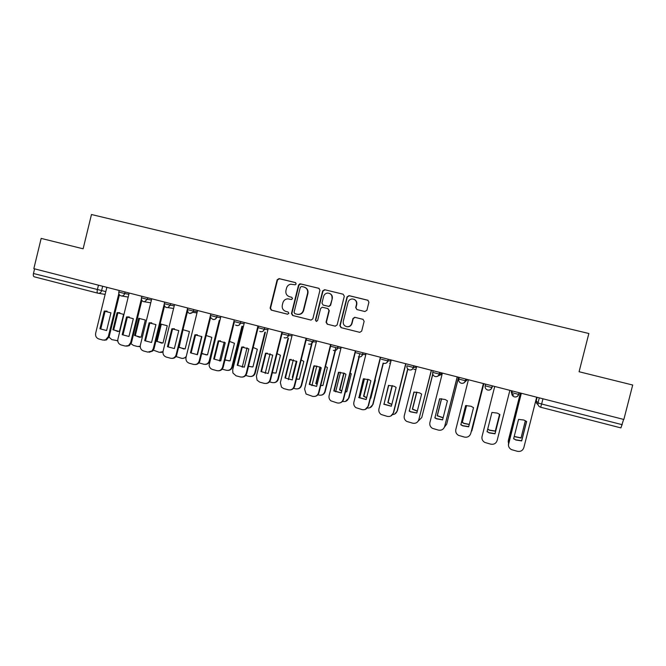 <?xml version="1.0" encoding="UTF-8"?>
<svg xmlns="http://www.w3.org/2000/svg" width="666" height="666" viewBox="0 0 666 666"><rect width="100%" height="100%" fill="white"/><g stroke="black" fill="none" stroke-linecap="round" stroke-linejoin="round"><path stroke-width="1" d="M296.17 283.941L295.371 282.567L279.062 278.596L277.148 279.803L270.113 308.15L271.245 310.106L287.512 314.194L288.861 313.353L288.062 311.979L285.947 311.447C283.05 310.398 281.835 308.308 282.292 305.17L282.884 302.805C283.658 300.349 285.289 299.026 287.795 298.826L291.433 299.525L292.516 298.651L291.716 297.277L289.602 296.753C286.696 295.712 285.481 293.623 285.939 290.493L286.53 288.12C287.163 285.989 288.545 284.682 290.676 284.207L295.246 284.807L296.17 283.941M364.901 311.53L366.891 310.314L368.922 302.197L367.732 300.2L349.034 295.646L347.061 296.861L339.868 325.649L341.042 327.639L359.765 332.342L361.68 331.119L364.135 321.32L362.945 319.322L354.728 317.291L352.955 318.539L351.74 323.385C350.907 325.807 349.234 326.898 346.728 326.673C344.056 325.874 342.915 324.076 343.298 321.278L348.035 302.322C348.701 300.233 350.116 299.109 352.281 298.951C355.428 299.375 356.826 301.19 356.493 304.395L355.702 307.559L356.884 309.557L364.901 311.53M623.851 419.472L33.833 268.656L41.167 238.403L83.125 248.801L91.475 214.519L588.861 333.5L579.087 371.736L632.7 385.023L623.851 419.472M319.946 290.243L318.789 288.278L299.875 283.799L298.559 285.031L291.475 313.511L292.624 315.476L310.972 320.08L312.82 318.864L319.946 290.243M324.633 289.702L343.123 294.205L344.305 296.187L337.121 324.958L335.148 326.157L327.231 324.167L326.065 322.186L328.971 310.547L327.805 308.566L322.286 307.226L320.612 308.475L317.599 320.562L316.3 321.42L315.426 320.021L322.677 290.909L324.633 289.702L343.123 294.205M623.609 419.405L620.928 427.905L540.625 407.226L541.625 404.004L622.252 424.708M97.819 293.173L34.249 276.806C33.375 276.432 33.117 275.333 33.467 273.51L105.827 291.608M34.59 268.848L33.467 273.51M291.899 297.344L289.602 296.753M295.662 282.692L279.462 278.738L277.539 279.945L270.521 308.241L271.653 310.19L287.687 314.219M319.139 288.411L300.849 283.949L298.917 285.156L291.85 313.586L292.998 315.551L311.08 320.096M301.648 286.455L300.291 287.296L294.064 312.304L294.871 313.686L297.594 314.344C300.458 314.51 302.364 313.203 303.313 310.414L307.575 293.281C308.042 290.135 306.81 288.037 303.887 286.996L301.648 286.455M297.469 314.327L297.96 314.419C300.816 314.593 302.722 313.286 303.663 310.498L303.313 310.414M304.587 287.229C307.276 288.378 308.391 290.434 307.917 293.406L303.663 310.498M335.364 326.198L327.231 324.167M327.93 308.608L329.279 310.639L326.382 322.252L327.547 324.234M324.95 289.827L322.993 291.034L315.751 320.088L316.45 321.437M331.984 298.468C332.301 295.188 330.852 293.381 327.622 293.065C325.582 293.306 324.242 294.422 323.618 296.42L321.961 303.063L323.127 305.045L328.663 306.377L330.319 305.128L332.284 298.576C332.684 296.112 331.76 294.389 329.52 293.398M332.284 298.576L330.627 305.228L328.971 306.477L323.443 305.136M354.054 299.317C356.252 300.341 357.151 302.064 356.751 304.495L355.96 307.65L356.876 309.557M346.77 326.681L347.003 326.731C349.508 326.956 351.173 325.865 352.014 323.451L351.74 323.385M363.12 319.372L354.995 317.366L353.221 318.614L352.014 323.451M368.123 300.349L349.309 295.754L347.336 296.969L340.16 325.707L341.333 327.697L359.69 332.326M117.099 312.662L112.92 329.762L119.405 331.485L123.601 314.36L117.099 312.662L117.907 312.762L113.736 329.828L117.94 331.576M109.024 337.146L111.83 339.627L117.757 340.734M119.822 312.679L117.907 312.762M117.765 340.867L117.083 340.825M113.736 329.828L112.92 329.762M104.237 311.097L110.939 312.845L106.61 330.544L99.925 328.771L104.237 311.097L107.059 311.122M105.103 311.205L100.791 328.838L99.925 328.771M119.405 294.822L109.166 336.68L106.402 339.951L104.221 340.201M106.868 287.321L95.654 333.25C95.23 336.089 96.279 337.995 98.793 338.961L102.914 340.068L105.544 339.91L108.308 336.63L109.166 336.68M118.823 293.656L108.308 336.63M138.753 318.306L134.54 335.498L141.092 337.237L145.321 320.021L138.753 318.306L139.519 318.398L135.315 335.547L139.694 337.329M131.077 343.739L133.441 345.413L137.487 346.495L140.218 346.278M140.218 346.561L138.778 346.628M135.315 335.547L134.54 335.498M160.623 324.017L156.377 341.292L163.004 343.048L167.258 325.749L160.623 324.017L161.347 324.092L157.109 341.333L161.68 343.14M153.405 350.174L159.365 352.347L162.995 351.623M162.937 352.106L160.714 352.481M157.109 341.333L156.377 341.292M126.548 316.924L133.317 318.698L128.954 336.488L122.194 334.69L126.548 316.924L129.287 316.933M127.364 317.024L123.027 334.748L122.194 334.69M141.85 300.383L131.485 342.64L129.337 345.612L126.582 346.187M129.187 293.032L117.89 339.185C117.466 342.041 118.523 343.956 121.062 344.938L125.233 346.054L128.521 345.579L130.678 342.607L131.485 342.64M141.359 299.026L130.678 342.607M149.092 322.819L155.927 324.608L151.54 342.49L144.705 340.676L149.092 322.819L151.748 322.819M149.867 322.902L145.488 340.717L144.705 340.676M164.544 305.96L154.054 348.668L152.73 350.999L149.184 352.239M151.74 298.793L140.359 345.196C139.935 348.06 141.001 349.991 143.573 350.982L147.785 352.106L151.965 350.974L153.288 348.651L154.054 348.668M164.219 304.146L153.288 348.651M178.688 347.327L185.14 348.926L189.427 331.535L183.017 329.745M176.015 356.543L181.468 358.266C183.491 358.683 185.098 358.008 186.305 356.243M183 329.812L179.137 347.169L183.924 349.017M197.577 310.514L186.022 357.392L182.884 358.4M201.681 353.696L207.509 354.853L211.821 337.379L206.169 335.522M201.631 336.43L197.119 354.737M198.926 362.87L203.804 364.244C206.493 364.677 208.308 363.553 209.249 360.88L219.256 320.354M201.773 353.355L206.418 354.945M219.863 320.438L209.873 360.872C209.141 363.17 207.617 364.335 205.303 364.377M224.95 360.065L230.111 360.855L234.457 343.29L229.562 341.425M224.234 342.049L219.547 360.989M222.169 369.164L226.382 370.288C229.096 370.721 230.927 369.597 231.868 366.908L241.941 326.232M225.016 359.79L229.179 360.939M242.507 326.307L232.451 366.891C231.735 369.147 230.245 370.321 227.963 370.413M171.878 328.779L178.788 330.586L174.367 348.559L167.466 346.728L171.878 328.779L174.434 328.754M172.602 328.846L168.198 346.753L167.466 346.728M187.504 311.53L176.473 355.802C175.474 357.584 174.001 358.433 172.044 358.358M174.542 304.62L163.07 351.265C162.637 354.145 163.728 356.085 166.317 357.084L170.579 358.225C172.819 358.666 174.542 357.858 175.749 355.794L176.132 354.753L176.856 354.762M187.654 307.975L187.254 309.582M187.254 309.598L176.132 354.753M194.905 334.798L201.898 336.621L197.436 354.695L190.459 352.838L194.905 334.798L197.336 334.765M195.588 334.856L191.15 352.855L190.459 352.838M210.731 317.058L199.9 360.922C199.134 363.303 197.561 364.51 195.171 364.543M186.022 357.392C185.589 360.298 186.688 362.246 189.311 363.253L193.615 364.41C196.387 364.851 198.26 363.686 199.226 360.922L199.9 360.922M210.839 313.902L199.226 360.922M218.19 340.884L225.25 342.732L220.762 360.897L213.703 359.024L218.19 340.884L220.471 340.834M218.823 340.925L214.344 359.024L213.703 359.024M234.241 322.502L223.202 367.149C222.452 369.48 220.912 370.696 218.556 370.787M220.871 316.467L209.099 365.251C209.399 367.424 210.556 368.831 212.554 369.488L216.908 370.662C219.705 371.104 221.595 369.938 222.577 367.166L223.202 367.149M234.265 319.888L222.577 367.166M248.485 366.425L252.947 366.908L257.326 349.259L253.188 347.477M247.044 347.81L242.233 367.224M245.704 375.466L249.184 376.398C251.931 376.831 253.779 375.707 254.737 373.002L264.86 332.184M248.543 366.217L252.223 366.983M265.376 332.242L255.269 372.977C254.579 375.174 253.122 376.348 250.891 376.506M241.725 347.036L248.859 348.901L244.33 367.166L237.204 365.268L241.725 347.036L243.823 346.969M242.307 347.061L237.795 365.259L237.204 365.268M258.491 326.082L246.753 373.435C246.029 375.716 244.522 376.931 242.216 377.089M244.414 322.486L232.684 369.863L232.909 372.985L236.047 375.799L240.443 376.973C243.281 377.431 245.188 376.265 246.179 373.468L246.753 373.435M257.958 325.94L246.179 373.468M272.302 372.793L276.032 373.035L280.444 355.286L277.056 353.654M270.071 353.713L265.168 373.443M269.505 381.834L272.236 382.567C275.008 383.008 276.873 381.876 277.839 379.162L288.02 338.22M272.344 372.627L275.558 373.085M288.486 338.261L278.33 379.12C277.664 381.252 276.248 382.434 274.092 382.659M265.509 353.255L272.727 355.145L268.165 373.501L260.964 371.586L265.509 353.255L267.391 353.171M266.042 353.271L261.505 371.561L260.964 371.586M282.392 332.192L270.554 379.795C269.872 382.009 268.406 383.233 266.167 383.466M268.215 328.563L256.393 376.198L257.101 380.228L259.798 382.167L264.244 383.366C267.108 383.824 269.039 382.65 270.03 379.845L270.554 379.795M281.909 332.068L270.03 379.845M296.353 361.089L292.299 377.347L292.815 377.714M296.387 379.154L299.359 379.22L303.804 361.388L301.165 359.981M293.331 359.748L288.378 379.653M293.564 388.278L295.529 388.802C298.326 389.252 300.216 388.111 301.19 385.389L311.422 344.339M311.58 343.706L312.104 341.575M296.736 361.355L292.89 377.406M296.42 379.029L299.217 379.237M311.838 344.372L301.631 385.331C300.999 387.387 299.65 388.569 297.569 388.869M292.757 377.314L292.299 377.347M289.56 359.54L296.861 361.447L292.266 379.911L284.973 377.972L289.56 359.54L291.167 359.449M290.043 359.54L285.464 377.93L284.973 377.972M306.551 338.361L294.63 386.23C293.981 388.361 292.574 389.577 290.426 389.893M292.274 334.715L280.361 382.6L281.502 387.196L283.816 388.611L288.303 389.818C291.2 390.293 293.148 389.111 294.156 386.288L294.63 386.23M306.119 338.253L294.156 386.288M319.946 366.991L315.801 383.583L317.116 384.424M320.762 385.522L322.935 385.481L327.406 367.549L325.532 366.442M316.816 365.934L311.904 385.639M317.89 394.788L319.072 395.105C321.903 395.562 323.809 394.422 324.783 391.683L335.065 350.557M335.065 350.532L335.781 347.669M320.296 367.182L316.208 383.533L317.183 384.182M320.787 385.423L322.935 385.464M335.431 350.574L325.175 391.608C324.592 393.564 323.318 394.738 321.345 395.129M313.877 365.9L320.171 367.116L321.262 367.832L316.625 386.388L309.257 384.424L313.877 365.9L315.126 365.809M314.31 365.884L309.698 384.374L316.633 386.372M330.977 344.605L318.964 392.732C318.356 394.755 317.033 395.97 314.993 396.378M316.6 340.934L304.595 389.077L306.085 394.031L312.637 396.353C315.559 396.828 317.532 395.646 318.539 392.807L318.964 392.732M330.602 344.513L318.539 392.807M309.257 384.424L309.698 384.374M343.773 373.035L339.552 389.885L341.716 391.125M345.429 391.883L346.761 391.799L351.273 373.776L350.141 373.043M340.534 372.261L335.647 391.799M342.49 401.373L342.865 401.473C345.729 401.939 347.652 400.79 348.643 398.035L359.715 353.812M344.081 373.168L339.918 389.818L341.766 390.925M345.446 391.799L346.77 391.766M359.24 356.984L348.984 397.952L345.454 401.423M338.47 372.327L344.472 373.36L345.929 374.275L341.258 392.94L333.808 390.959L338.47 372.327L339.235 372.252M338.844 372.294L334.199 390.884L341.267 392.898M355.677 350.924L343.573 399.309C343.015 401.198 341.8 402.397 339.918 402.905M341.2 347.219L329.104 395.629C328.679 397.71 329.27 399.45 330.877 400.832L337.229 402.947C340.193 403.43 342.182 402.247 343.206 399.392L343.573 399.309M355.361 350.84L343.206 399.392M367.832 379.229L363.561 396.253L366.608 397.818M370.388 398.235L370.845 398.185L375.391 380.07L375.016 379.803M364.493 378.738L359.673 397.96M367.374 408.008C370.071 408.225 371.869 407.043 372.752 404.462L383.141 363.087M368.098 379.32L363.869 396.178L366.65 397.652M370.404 398.168L370.862 398.135M383.375 363.195L373.043 404.362L369.913 407.734M363.653 378.788L358.966 397.469L366.183 399.5M380.652 357.309L368.448 405.952L365.209 409.44M358.641 397.552L366.175 399.558L370.879 380.802L369.122 379.737L363.328 378.829L358.966 397.469M366.075 353.579L353.879 402.247C353.446 404.462 354.112 406.26 355.894 407.642L362.104 409.623C365.093 410.114 367.108 408.924 368.14 406.06L368.448 405.952M380.394 357.242L368.14 406.06M392.141 385.564L387.828 402.697L391.799 404.503M392.657 414.585C394.946 414.369 396.437 413.161 397.127 410.964L407.709 368.897M392.357 385.622L388.087 402.597L391.841 404.354M407.875 369.072L397.361 410.847L394.763 414.011M388.728 385.364L384.016 404.129L391.383 406.177M405.91 363.761L393.606 412.67L390.917 415.95M383.741 404.229L391.358 406.26L396.103 387.396L394.114 386.23L388.478 385.398L384.016 404.129M391.225 360.006L378.937 408.941C378.496 411.255 379.229 413.103 381.143 414.493L387.262 416.375C390.284 416.874 392.316 415.684 393.356 412.795L393.606 412.67M405.702 363.711L393.356 412.795M416.683 392.058L412.362 409.207L417.299 411.18M418.265 421.029L421.761 417.532L432.725 374.076M416.858 392.074L412.57 409.09L417.341 411.047M432.808 374.342L421.761 417.532M414.094 392.024L409.349 410.864L410.697 411.721L416.866 412.928M431.46 370.296L418.856 419.613C417.807 422.51 415.759 423.709 412.695 423.201L406.651 421.387C404.62 420.005 403.821 418.115 404.279 415.717L416.666 366.508M409.132 410.98L410.481 411.846L416.833 413.028L421.62 394.064L419.438 392.815L413.902 392.049L409.349 410.864M431.31 370.254L418.856 419.613M441.483 398.693L437.171 415.784L443.115 417.857M444.438 427.147L446.678 424.175L458.549 377.214M441.6 398.701L437.321 415.659L443.148 417.715M458.633 377.239L446.678 424.175M439.743 398.751L434.965 417.674L436.546 418.648L442.632 419.755M457.292 376.898L444.655 426.506C443.589 429.42 441.516 430.619 438.419 430.111L432.434 428.338C430.286 426.956 429.445 425.033 429.903 422.56L442.39 373.085M434.806 417.807L436.388 418.789L442.599 419.88L447.419 400.807L445.071 399.483L439.618 398.767L434.965 417.674M457.201 376.873L444.655 426.506M466.533 405.494L462.246 422.435L463.969 423.476L469.247 424.508M470.97 432.692L483.824 383.674M466.591 405.486L462.337 422.294L464.052 423.335L469.28 424.367M483.857 383.683L471.861 430.885M465.692 405.561L460.88 424.558L462.654 425.632L468.697 426.656M483.416 383.574L470.745 433.474C469.672 436.405 467.574 437.612 464.443 437.087L458.483 435.356C456.243 433.982 455.361 432.026 455.819 429.487L468.414 379.737M460.78 424.717L462.562 425.79L468.664 426.806L473.518 407.634L471.02 406.252L465.626 405.569L460.88 424.558M483.391 383.566L470.745 433.474M487.72 429.062L489.518 430.119L495.313 431.044L499.567 414.285L495.296 431.202L489.493 430.278L487.678 429.22M499.9 414.518L495.038 433.641L489.044 432.684L487.087 431.535M489.01 432.858L495.021 433.816L499.925 414.535L497.294 413.103L491.933 412.445L487.046 431.701L489.044 432.684M494.73 386.463L482.042 436.496C481.568 439.085 482.5 441.067 484.823 442.44L490.767 444.155C493.931 444.68 496.053 443.473 497.127 440.526L509.881 390.334M525.416 420.745L521.02 438.028L514.177 436.58M520.454 393.04L508.349 440.617L508.549 443.631M525.341 420.704L521.02 438.028M514.21 436.446L520.978 437.845M508.208 442.049L508.349 440.617M520.396 393.023L508.341 440.426M526.548 421.453L521.644 440.717L515.709 439.801L513.661 438.619M508.408 445.063L521.295 393.256M515.742 439.993L521.686 440.909L526.631 421.511L523.876 420.038L518.548 419.405L513.619 438.761L515.709 439.801M521.353 393.273L508.558 443.581C508.091 446.228 509.049 448.235 511.455 449.608L517.39 451.298C520.596 451.831 522.735 450.624 523.826 447.66L536.679 397.186M511.48 390.751L511.863 392.657L518.756 394.422C518.023 396.403 516.591 397.227 514.452 396.894L514.285 396.853C512.354 396.062 511.546 394.663 511.863 392.657L512.296 390.959M537.129 397.302L536.247 400.782L538.003 402.947L541.625 404.004L542.957 398.792M539.293 397.86L538.003 402.947C537.687 404.953 538.494 406.36 540.434 407.167L540.434 407.167M102.656 286.247L101.532 290.867C101.016 292.466 99.983 293.265 98.418 293.281L97.894 293.198C97.136 292.849 96.945 291.75 97.311 289.901L98.468 285.173M519.189 392.715L518.756 394.422M492.424 385.872L492.249 386.888M485.606 384.132L485.181 385.822L491.991 387.562C491.267 389.543 489.851 390.368 487.737 390.035L487.554 389.985C485.656 389.202 484.865 387.812 485.181 385.822M465.959 379.112L465.534 380.794L467.357 379.753L464.643 382.167M459.224 377.389L458.799 379.071L465.534 380.794C464.818 382.759 463.411 383.583 461.322 383.258L461.13 383.2C459.265 382.417 458.491 381.035 458.799 379.071M439.801 372.427L439.377 374.101L442.307 373.426M433.141 370.721L432.717 372.394L439.377 374.101C438.669 376.049 437.279 376.873 435.214 376.548L434.998 376.49C433.175 375.707 432.409 374.342 432.717 372.394M413.936 365.817L413.519 367.474L416.491 367.216M388.37 359.282L387.953 360.93L391.009 360.897M363.087 352.814L362.679 354.462L365.825 354.578M338.087 346.428L337.679 348.06L340.934 348.285M313.37 340.11L312.962 341.733L316.325 342.049M288.919 333.857L288.52 335.481L291.991 335.864M264.743 327.68L264.344 329.287L267.923 329.745M240.826 321.561L240.434 323.168L244.114 323.676M210.756 315.567L216.758 317.108L217.149 315.517L216.783 317.108L220.571 317.674M193.773 309.54L193.381 311.122L197.278 311.73M170.629 303.621L170.238 305.195L174.234 305.852M147.727 297.769L147.344 299.334L151.44 300.033M125.075 291.974L124.692 293.54L128.888 294.272M119.189 290.476L118.806 292.041L124.692 293.54C124.184 295.121 123.152 295.929 121.587 295.962L121.046 295.879M141.816 296.262L141.433 297.827L147.344 299.334L144.439 301.781L143.665 301.69M164.685 302.106L164.302 303.679L170.238 305.195L167.849 307.584L166.525 307.559M187.804 308.008L187.412 309.598L193.381 311.122L192.832 312.304L189.635 313.495M211.047 317.957C213.262 320.304 215.16 320.021 216.758 317.108L216.783 317.108C216.125 318.972 214.86 319.772 212.987 319.489M234.34 321.611L240.434 323.168C239.768 325.041 238.495 325.832 236.605 325.549L235.564 325.066C237.762 326.157 239.369 325.524 240.384 323.16L240.784 321.553M258.183 327.714L264.344 329.287C263.678 331.168 262.387 331.968 260.473 331.685L259.79 331.418C261.896 332.192 263.395 331.477 264.269 329.279L264.668 327.664M282.292 333.882L288.52 335.481C287.845 337.371 286.546 338.17 284.607 337.878L284.099 337.695C286.155 338.336 287.604 337.587 288.42 335.464L288.828 333.832M306.668 340.126L312.962 341.733C312.287 343.639 310.972 344.439 309.016 344.147L308.599 344.014C310.639 344.572 312.054 343.806 312.845 341.716L313.253 340.076M331.318 346.437L337.679 348.06C336.996 349.975 335.664 350.782 333.691 350.483L333.341 350.374C335.364 350.882 336.771 350.108 337.545 348.043L337.962 346.395M356.243 352.814L362.679 354.462C361.988 356.385 360.639 357.192 358.641 356.893L358.35 356.801C360.364 357.284 361.763 356.493 362.529 354.445L362.945 352.78M381.443 359.265L387.953 360.93C387.262 362.87 385.897 363.678 383.874 363.37L383.616 363.295C385.639 363.753 387.029 362.962 387.795 360.914L388.211 359.24M406.934 365.792L413.519 367.474C412.82 369.422 411.446 370.238 409.399 369.921L409.165 369.855C407.384 369.081 406.635 367.732 406.934 365.809M390.401 363.286L389.602 363.186M387.279 360.814L387.645 361.721M415.967 369.272L413.919 369.422M442.091 374.284L438.503 375.724M511.413 391.017C511.113 392.923 511.879 394.255 513.711 395.005M536.247 400.774L536.247 400.782C535.947 402.414 536.521 403.671 537.986 404.562M209.873 360.872L209.249 360.88M232.451 366.891L231.868 366.908M255.269 372.977L254.737 373.002M278.33 379.12L277.839 379.162M301.631 385.331L301.19 385.389M118.798 292.099C118.573 294.272 119.505 295.562 121.587 295.962L128.197 297.069M413.777 365.776L413.353 367.457C412.587 369.505 411.197 370.304 409.165 369.855M439.627 372.377L439.202 374.084C438.436 376.124 437.038 376.931 434.998 376.49M465.784 379.071L465.351 380.777C464.593 382.825 463.178 383.633 461.13 383.2M492.249 385.83L491.808 387.554C491.042 389.602 489.627 390.418 487.554 389.985M519.022 392.674L518.581 394.414C517.807 396.461 516.375 397.277 514.285 396.853M141.417 297.885C141.209 300.2 142.216 301.498 144.439 301.781L150.757 302.797M164.286 303.738C164.136 306.36 165.326 307.642 167.849 307.584L173.593 308.475M187.396 309.657C187.829 313.528 189.644 314.402 192.832 312.304L196.978 312.937M387.396 360.839L387.687 361.646M620.928 427.905L540.625 407.226M105.145 294.389L97.894 293.198L34.249 276.806M118.34 312.704L117.541 312.604M105.544 339.91L106.402 339.951M104.687 311.039L105.544 311.147M128.521 345.579L129.337 345.612M151.965 350.974L152.73 350.999M175.749 355.794L176.473 355.802"/></g></svg>
